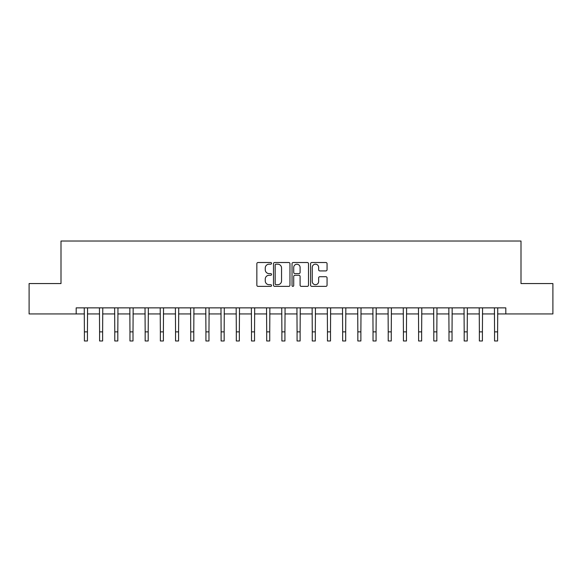 <?xml version="1.0" encoding="UTF-8"?>
<svg xmlns="http://www.w3.org/2000/svg" width="582" height="582" viewBox="0 0 582 582"><rect width="100%" height="100%" fill="white"/><g stroke="black" fill="none" stroke-linecap="round" stroke-linejoin="round"><path stroke-width="0.87" d="M271.554 263.348A0.837 0.837 0 0 0 270.717 262.511L258.044 262.511A1.193 1.193 0 0 0 256.851 263.704L256.851 285.18A1.193 1.193 0 0 0 258.044 286.373L270.717 286.373A0.837 0.837 0 0 0 271.554 285.536A0.837 0.837 0 0 0 270.717 284.7L269.08 284.7A3.819 3.819 0 0 1 265.261 280.88L265.261 279.091A3.819 3.819 0 0 1 269.08 275.279L270.717 275.279A0.837 0.837 0 0 0 271.554 274.442A0.837 0.837 0 0 0 270.717 273.605L269.08 273.605A3.819 3.819 0 0 1 265.261 269.786L265.261 267.996A3.819 3.819 0 0 1 269.08 264.184L270.717 264.184A0.837 0.837 0 0 0 271.554 263.348M325.862 270.921A1.193 1.193 0 0 0 327.055 269.728L327.055 263.704A1.193 1.193 0 0 0 325.862 262.511L311.785 262.511A1.193 1.193 0 0 0 310.592 263.704L310.592 285.18A1.193 1.193 0 0 0 311.785 286.373L325.862 286.373A1.193 1.193 0 0 0 327.055 285.18L327.055 277.898A1.193 1.193 0 0 0 325.862 276.705L319.838 276.705A1.193 1.193 0 0 0 318.645 277.898L318.645 281.506A3.194 3.194 0 0 1 315.451 284.7A3.194 3.194 0 0 1 312.265 281.506L312.265 267.371A3.194 3.194 0 0 1 315.451 264.184A3.194 3.194 0 0 1 318.645 267.371L318.645 269.728A1.193 1.193 0 0 0 319.838 270.921L325.862 270.921M76.191 313.938L29.1 313.938L29.1 283.558L61.001 283.558L61.001 241.021L520.999 241.021L520.999 283.558L552.9 283.558L552.9 313.938L505.809 313.938L505.809 307.863L76.191 307.863L76.191 313.938L84.397 313.938M289.96 263.704A1.193 1.193 0 0 0 288.767 262.511L274.689 262.511A1.193 1.193 0 0 0 273.496 263.704L273.496 285.18A1.193 1.193 0 0 0 274.689 286.373L288.767 286.373A1.193 1.193 0 0 0 289.96 285.18L289.96 263.704M293.233 262.511L307.311 262.511A1.193 1.193 0 0 1 308.504 263.704L308.504 285.18A1.193 1.193 0 0 1 307.311 286.373L301.287 286.373A1.193 1.193 0 0 1 300.094 285.18L300.094 276.472A1.193 1.193 0 0 0 298.901 275.279L294.907 275.279A1.193 1.193 0 0 0 293.714 276.472L293.714 285.536A0.837 0.837 0 0 1 292.877 286.373A0.837 0.837 0 0 1 292.04 285.536L292.04 263.704A1.193 1.193 0 0 1 293.233 262.511M87.438 313.938L99.587 313.938M102.628 313.938L114.778 313.938M117.819 313.938L129.968 313.938M133.009 313.938L145.165 313.938M148.199 313.938L160.356 313.938M163.389 313.938L175.546 313.938M178.587 313.938L190.736 313.938M193.777 313.938L205.926 313.938M208.967 313.938L221.116 313.938M224.157 313.938L236.314 313.938M239.348 313.938L251.504 313.938M254.538 313.938L266.694 313.938M269.735 313.938L281.884 313.938M284.925 313.938L297.075 313.938M300.116 313.938L312.265 313.938M315.306 313.938L327.462 313.938M330.496 313.938L342.653 313.938M345.686 313.938L357.843 313.938M360.884 313.938L373.033 313.938M376.074 313.938L388.223 313.938M391.264 313.938L403.413 313.938M406.454 313.938L418.611 313.938M421.644 313.938L433.801 313.938M436.835 313.938L448.991 313.938M452.032 313.938L464.181 313.938M467.222 313.938L479.372 313.938M482.413 313.938L494.562 313.938M497.603 313.938L505.809 313.938M275.999 264.184A0.837 0.837 0 0 0 275.162 265.021L275.162 283.863A0.837 0.837 0 0 0 275.999 284.7L277.73 284.7A3.819 3.819 0 0 0 281.55 280.88L281.55 267.996A3.819 3.819 0 0 0 277.73 264.184L275.999 264.184M300.094 267.436A3.194 3.194 0 0 0 296.907 264.243A3.194 3.194 0 0 0 293.714 267.436L293.714 272.412A1.193 1.193 0 0 0 294.907 273.605L298.901 273.605A1.193 1.193 0 0 0 300.094 272.412L300.094 267.436M84.252 307.863L84.397 331.864L87.438 331.864L87.576 307.863M84.397 331.864L84.397 340.979L87.438 340.979L87.438 331.864M99.442 307.863L99.587 331.864L102.628 331.864L102.774 307.863M99.587 331.864L99.587 340.979L102.628 340.979L102.628 331.864M114.632 307.863L114.778 331.864L117.819 331.864L117.964 307.863M114.778 331.864L114.778 340.979L117.819 340.979L117.819 331.864M129.83 307.863L129.968 331.864L133.009 331.864L133.154 307.863M129.968 331.864L129.968 340.979L133.009 340.979L133.009 331.864M145.02 307.863L145.165 331.864L148.199 331.864L148.345 307.863M145.165 331.864L145.165 340.979L148.199 340.979L148.199 331.864M160.21 307.863L160.356 331.864L163.389 331.864L163.535 307.863M160.356 331.864L160.356 340.979L163.389 340.979L163.389 331.864M175.4 307.863L175.546 331.864L178.587 331.864L178.725 307.863M175.546 331.864L175.546 340.979L178.587 340.979L178.587 331.864M190.59 307.863L190.736 331.864L193.777 331.864L193.922 307.863M190.736 331.864L190.736 340.979L193.777 340.979L193.777 331.864M205.781 307.863L205.926 331.864L208.967 331.864L209.113 307.863M205.926 331.864L205.926 340.979L208.967 340.979L208.967 331.864M220.978 307.863L221.116 331.864L224.157 331.864L224.303 307.863M221.116 331.864L221.116 340.979L224.157 340.979L224.157 331.864M236.168 307.863L236.314 331.864L239.348 331.864L239.493 307.863M236.314 331.864L236.314 340.979L239.348 340.979L239.348 331.864M251.359 307.863L251.504 331.864L254.538 331.864L254.683 307.863M251.504 331.864L251.504 340.979L254.538 340.979L254.538 331.864M266.549 307.863L266.694 331.864L269.735 331.864L269.873 307.863M266.694 331.864L266.694 340.979L269.735 340.979L269.735 331.864M281.739 307.863L281.884 331.864L284.925 331.864L285.071 307.863M281.884 331.864L281.884 340.979L284.925 340.979L284.925 331.864M296.929 307.863L297.075 331.864L300.116 331.864L300.261 307.863M297.075 331.864L297.075 340.979L300.116 340.979L300.116 331.864M312.127 307.863L312.265 331.864L315.306 331.864L315.451 307.863M312.265 331.864L312.265 340.979L315.306 340.979L315.306 331.864M327.317 307.863L327.462 331.864L330.496 331.864L330.641 307.863M327.462 331.864L327.462 340.979L330.496 340.979L330.496 331.864M342.507 307.863L342.653 331.864L345.686 331.864L345.832 307.863M342.653 331.864L342.653 340.979L345.686 340.979L345.686 331.864M357.697 307.863L357.843 331.864L360.884 331.864L361.022 307.863M357.843 331.864L357.843 340.979L360.884 340.979L360.884 331.864M372.887 307.863L373.033 331.864L376.074 331.864L376.219 307.863M373.033 331.864L373.033 340.979L376.074 340.979L376.074 331.864M388.078 307.863L388.223 331.864L391.264 331.864L391.41 307.863M388.223 331.864L388.223 340.979L391.264 340.979L391.264 331.864M403.275 307.863L403.413 331.864L406.454 331.864L406.6 307.863M403.413 331.864L403.413 340.979L406.454 340.979L406.454 331.864M418.465 307.863L418.611 331.864L421.644 331.864L421.79 307.863M418.611 331.864L418.611 340.979L421.644 340.979L421.644 331.864M433.655 307.863L433.801 331.864L436.835 331.864L436.98 307.863M433.801 331.864L433.801 340.979L436.835 340.979L436.835 331.864M448.846 307.863L448.991 331.864L452.032 331.864L452.17 307.863M448.991 331.864L448.991 340.979L452.032 340.979L452.032 331.864M464.036 307.863L464.181 331.864L467.222 331.864L467.368 307.863M464.181 331.864L464.181 340.979L467.222 340.979L467.222 331.864M479.226 307.863L479.372 331.864L482.413 331.864L482.558 307.863M479.372 331.864L479.372 340.979L482.413 340.979L482.413 331.864M494.424 307.863L494.562 331.864L497.603 331.864L497.748 307.863M494.562 331.864L494.562 340.979L497.603 340.979L497.603 331.864"/></g></svg>
